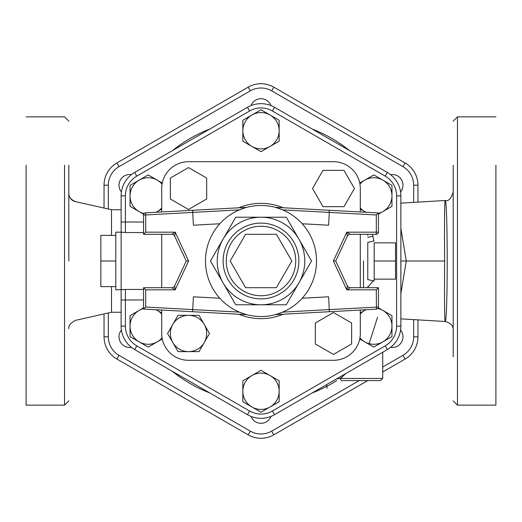 <?xml version="1.0" encoding="UTF-8"?>
<svg xmlns="http://www.w3.org/2000/svg" width="522" height="522" viewBox="0 0 522 522"><rect width="100%" height="100%" fill="white"/><g stroke="black" fill="none" stroke-linecap="round" stroke-linejoin="round"><path stroke-width="0.78" d="M453.194 226.835L453.194 205.785M453.194 165.213L453.194 356.787M453.194 316.215L453.194 295.165M495.9 226.835L495.9 205.785M495.9 165.213L495.9 405.144L457.461 405.144L457.461 116.856L453.194 121.13M68.806 261L68.806 165.213M26.1 226.835L26.1 205.785M26.1 165.213L26.1 405.144L64.539 405.144L68.806 400.87M444.646 261C444.379 297.605 444.516 317.761 445.064 321.48C447.915 325.382 447.915 196.618 445.064 200.52C444.516 204.232 444.379 224.395 444.646 261L400.87 261M400.87 228.395L406.286 261L400.87 293.605M68.806 193.323A8.541 8.541 180 0 0 75.475 201.655L75.475 201.636C70.894 199.678 68.676 196.898 68.806 193.303M75.475 201.636L111.519 209.746L111.519 235.376L111.519 209.746L121.13 209.74M111.519 286.624L111.519 312.254L111.519 286.624M417.959 202.007L417.959 185.193A25.65 25.65 0 0 0 405.131 162.975L273.828 87.167A25.65 25.65 0 0 0 248.172 87.167L116.869 162.975A25.65 25.65 0 0 0 104.041 185.193L104.041 208.063M104.041 313.931L104.041 336.807A25.65 25.65 0 0 0 116.869 359.025L248.172 434.833A25.65 25.65 0 0 0 273.828 434.833L367.782 380.584M382.724 371.964L405.131 359.025A25.65 25.65 0 0 0 417.959 336.807L417.959 319.993M143.55 299.98L121.13 299.98L121.13 289.827L121.13 326.133A27.059 27.059 0 0 0 134.656 349.57L247.467 414.696A27.059 27.059 0 0 0 274.533 414.696L387.344 349.57A27.059 27.059 0 0 0 400.87 326.133L400.87 195.867A27.059 27.059 0 0 0 387.344 172.43L274.533 107.304A27.059 27.059 0 0 0 247.467 107.304L134.656 172.43A27.059 27.059 0 0 0 121.13 195.867L121.13 232.173L121.13 222.02L125.397 222.02L125.397 195.867A22.792 22.792 0 0 1 136.797 176.129L249.607 111.003A22.792 22.792 0 0 1 272.393 111.003L385.203 176.129A22.792 22.792 0 0 1 396.603 195.867L396.603 326.133A22.792 22.792 0 0 1 385.203 345.871L272.393 410.997A22.792 22.792 0 0 1 249.607 410.997L136.797 345.871A22.792 22.792 0 0 1 125.397 326.133L125.397 289.449L115.786 289.827L115.786 286.624L100.844 286.624L100.844 235.376L115.786 235.376L115.786 289.827M336.579 378.874L340.527 378.45L336.579 378.874M341.636 380.584A2.134 1.109 -90 0 1 340.527 378.45A2.134 1.109 -90 0 0 341.636 380.584L380.584 380.584L341.636 380.584M340.533 378.45L345.714 373.602L340.546 378.437L382.724 378.45L340.527 378.45M374.176 242.847L395.532 242.847L395.532 279.153L374.176 279.153L374.176 281.071L374.176 242.847M374.176 261L395.532 261M374.176 281.071L367.775 279.551L367.775 242.449L374.176 240.929M115.786 261L100.844 261M115.786 235.376L115.786 232.173L115.786 235.376M130.037 336.612L130.037 326.133A18.153 18.153 0 0 0 139.113 341.851L130.037 336.612M162.27 338.961L148.189 347.091L139.113 341.851A18.153 18.153 0 0 0 162.061 337.838M130.037 315.653L139.113 310.414A18.153 18.153 0 0 0 130.037 326.133L130.037 315.653M156.085 309.729L157.266 310.414A18.153 18.153 0 0 0 155.954 309.722M143.55 308.58A18.153 18.153 0 0 0 139.113 310.414L143.55 307.849M161.703 314.009A18.153 18.153 0 0 0 157.266 310.414L161.703 312.972M130.037 185.388L139.113 180.149A18.153 18.153 0 0 0 130.037 195.867L130.037 185.388M143.687 214.229L130.037 206.347L130.037 195.867A18.153 18.153 0 0 0 144.092 213.55M148.189 174.909L157.266 180.149A18.153 18.153 0 0 0 139.113 180.149L148.189 174.909M162.061 184.162A18.153 18.153 0 0 0 157.266 180.149L162.27 183.039M155.954 212.278A18.153 18.153 0 0 0 157.266 211.586L156.085 212.271M161.703 209.028L157.266 211.586A18.153 18.153 0 0 0 161.703 207.991M261 109.777L270.076 115.016A18.153 18.153 0 0 0 251.924 115.016L261 109.777M242.847 130.735L242.847 120.256L251.924 115.016A18.153 18.153 0 0 0 251.924 146.454L242.847 141.214L242.847 130.735M279.153 120.256L279.153 130.735A18.153 18.153 0 0 0 270.076 115.016L279.153 120.256M279.153 141.214L270.076 146.454A18.153 18.153 0 0 0 279.153 130.735L279.153 141.214M270.076 146.454L261 151.7L251.924 146.454A18.153 18.153 0 0 0 270.076 146.454M391.963 185.388L391.963 195.867A18.153 18.153 0 0 0 382.887 180.149L391.963 185.388M359.73 183.039L373.811 174.909L382.887 180.149A18.153 18.153 0 0 0 359.939 184.162M391.963 206.347L382.887 211.586A18.153 18.153 0 0 0 391.963 195.867L391.963 206.347M365.915 212.271L364.734 211.586A18.153 18.153 0 0 0 366.046 212.278M378.45 213.42A18.153 18.153 0 0 0 382.887 211.586L378.45 214.15M360.297 207.991A18.153 18.153 0 0 0 364.734 211.586L360.297 209.028M391.963 336.612L382.887 341.851A18.153 18.153 0 0 0 391.963 326.133L391.963 336.612M378.313 307.771L391.963 315.653L391.963 326.133A18.153 18.153 0 0 0 377.908 308.45M373.811 347.091L364.734 341.851A18.153 18.153 0 0 0 382.887 341.851L373.811 347.091M359.939 337.838A18.153 18.153 0 0 0 364.734 341.851L359.73 338.961M366.046 309.722A18.153 18.153 0 0 0 364.734 310.414L365.915 309.729M360.297 312.972L364.734 310.414A18.153 18.153 0 0 0 360.297 314.009M261 412.223L251.924 406.984A18.153 18.153 0 0 0 270.076 406.984L261 412.223M279.153 391.265L279.153 401.744L270.076 406.984A18.153 18.153 0 0 0 270.076 375.546L279.153 380.786L279.153 391.265M242.847 401.744L242.847 391.265A18.153 18.153 0 0 0 251.924 406.984L242.847 401.744M242.847 380.786L251.924 375.546A18.153 18.153 0 0 0 242.847 391.265L242.847 380.786M251.924 375.546L261 370.3L270.076 375.546A18.153 18.153 0 0 0 251.924 375.546M360.297 253.783L360.297 268.158M367.775 261L367.775 242.449M188.52 161.703L333.48 161.703L188.52 161.703A26.818 26.818 0 0 0 161.703 188.52L161.703 211.965L161.703 188.52M161.703 333.48L161.703 310.035L161.703 333.48A26.818 26.818 0 0 0 188.52 360.297L333.48 360.297L188.52 360.297M161.703 287.694L161.703 234.306L161.703 287.694M360.297 188.52L360.297 211.965L360.297 188.52A26.818 26.818 0 0 0 333.48 161.703M360.297 234.306L360.297 287.694L360.297 234.306M360.297 310.035L360.297 333.48L360.297 310.035M143.55 222.02L125.397 222.02L125.397 232.551L122.305 232.173L121.13 232.486L121.13 289.514L122.305 289.827M125.397 326.133L121.13 326.133A27.059 27.059 0 0 0 134.656 349.57L136.797 345.871M249.607 410.997L247.467 414.696A27.059 27.059 0 0 0 274.533 414.696L272.393 410.997M385.203 345.871L387.344 349.57A27.059 27.059 0 0 0 400.87 326.133L396.603 326.133M396.603 195.867L400.87 195.867A27.059 27.059 0 0 0 387.344 172.43L385.203 176.129M272.393 111.003L274.533 107.304A27.059 27.059 0 0 0 247.467 107.304L249.607 111.003M136.797 176.129L134.656 172.43A27.059 27.059 0 0 0 121.13 195.867L125.397 195.867M367.775 237.38L372.949 236.225L372.388 234.306M206.673 198.999L206.673 178.041L188.52 167.562L170.368 178.041L170.368 198.999L188.52 209.479L206.673 198.999M323.001 206.673L343.959 206.673L354.438 188.52L343.959 170.368L323.001 170.368L312.521 188.52L323.001 206.673M315.327 323.001L315.327 343.959L333.48 354.438L351.632 343.959L351.632 323.001L333.48 312.521L315.327 323.001M167.562 333.48L172.802 324.403A18.153 18.153 0 0 0 172.802 342.556L167.562 333.48M188.52 351.632L178.041 351.632L172.802 342.556A18.153 18.153 0 0 0 204.239 342.556L198.999 351.632L188.52 351.632M178.041 315.327L188.52 315.327A18.153 18.153 0 0 0 172.802 324.403L178.041 315.327M198.999 315.327L204.239 324.403A18.153 18.153 0 0 0 188.52 315.327L198.999 315.327M204.239 324.403L209.479 333.48L204.239 342.556A18.153 18.153 0 0 0 204.239 324.403M333.48 360.297A26.818 26.818 0 0 0 360.297 333.48M245.588 287.694L230.176 261L245.588 234.306L276.412 234.306L291.824 261L276.412 287.694L245.588 287.694M350.229 287.694A3.204 3.204 0 0 1 347.326 285.841L346.83 289.827L350.229 287.694L378.45 287.694L376.316 289.827L376.434 309.161A2.134 2.134 0 0 0 378.45 307.027A2.134 2.134 0 0 1 376.434 309.161L329.219 311.732L329.291 309.592L282.63 312.136L276.68 314.264M347.326 285.841L335.744 261L347.326 236.159A3.204 3.204 0 0 1 350.229 234.306L346.83 232.173L347.326 236.159M350.229 234.306L376.316 234.306A2.134 2.134 0 0 0 378.45 232.173L346.83 232.173L333.382 261L335.744 261M376.316 214.973L378.45 212.95L329.219 210.268L329.291 212.408L376.316 214.973L376.316 234.306M171.771 234.306A3.204 3.204 0 0 1 174.674 236.159L175.17 232.173L171.771 234.306L143.55 234.306L171.771 234.306M145.684 307.027L143.55 309.05L192.781 311.732L192.709 309.592L145.684 307.027L145.684 289.827L175.17 289.827L174.674 285.841A3.204 3.204 0 0 1 171.771 287.694L175.17 289.827L188.618 261L175.17 232.173L145.684 232.173L143.55 234.306L143.55 214.973L145.684 214.973L145.566 212.839A2.134 2.134 0 0 0 143.55 214.973A2.134 2.134 0 0 1 145.566 212.839L192.781 210.268L192.709 212.408L239.37 209.864L245.32 207.736M174.674 236.159L186.256 261L174.674 285.841M188.618 261L186.256 261M171.771 287.694L143.55 287.694L143.55 309.05M145.684 289.827L143.55 287.694M246.606 207.378L192.781 210.268M275.394 314.622L329.219 311.732M378.45 287.694L378.45 307.027L329.291 309.592L328.592 296.796L302.186 298.238M192.781 311.732L246.821 314.681M219.814 298.238L193.408 296.796L192.709 309.592L239.37 312.136L245.32 314.264M219.814 223.762L193.408 225.204L192.709 212.408L145.684 214.973L145.684 232.173M378.45 232.173L378.45 212.95M329.219 210.268L275.179 207.319M302.186 223.762L328.592 225.204L329.291 212.408L282.63 209.864L276.68 207.736M316.521 261A55.521 55.521 0 0 0 261 205.479A55.521 55.521 0 0 0 205.479 261A55.521 55.521 0 0 0 261 316.521A55.521 55.521 0 0 0 316.521 261M235.729 217.224L223.09 239.109A43.776 43.776 0 0 0 261 304.776A43.776 43.776 0 0 0 298.91 239.109A43.776 43.776 0 0 0 223.09 239.109L235.729 217.224L286.271 217.224L311.549 261L286.271 304.776L235.729 304.776L210.451 261L223.09 239.109L210.451 261L235.729 304.776M121.417 330.067A10.675 10.675 0 0 0 131.394 347.352M131.394 174.648A10.675 10.675 0 0 0 121.417 191.933M270.977 105.581A10.675 10.675 0 0 0 251.023 105.581M400.583 191.933A10.675 10.675 0 0 0 390.606 174.648M390.606 347.352A10.675 10.675 0 0 0 400.583 330.067M251.023 416.419A10.675 10.675 0 0 0 270.977 416.419M248.172 87.167L116.869 162.975L248.172 87.167L250.312 90.867A21.382 21.382 0 0 1 271.688 90.867L402.997 166.675A21.382 21.382 0 0 1 413.685 185.193L413.685 202.288M457.461 295.165L457.461 316.215M457.461 356.787L457.461 405.144L453.194 400.87M64.539 226.835L64.539 205.785M64.539 165.213L64.539 405.144M104.041 185.193L108.315 185.193A21.382 21.382 0 0 1 119.003 166.675L116.869 162.975M104.041 336.807L108.315 336.807L108.315 312.972M108.315 209.028L108.315 185.193M116.869 359.025L119.003 355.325A21.382 21.382 0 0 1 108.315 336.807M248.172 434.833L250.312 431.133L119.003 355.325M273.828 434.833L271.688 431.133A21.382 21.382 0 0 1 250.312 431.133M405.131 359.025L402.997 355.325L382.724 367.031M359.24 380.584L271.688 431.133M417.959 336.807L413.685 336.807A21.382 21.382 0 0 1 402.997 355.325M417.959 185.193L413.685 185.193M413.685 319.712L413.685 336.807M405.131 162.975L402.997 166.675M273.828 87.167L271.688 90.867M119.003 166.675L250.312 90.867M349.675 150.688A141.534 141.534 0 0 0 312.195 129.045M209.805 129.045A141.534 141.534 0 0 0 172.325 150.688M172.325 371.312A141.534 141.534 0 0 0 209.805 392.955M312.195 392.955A141.534 141.534 0 0 0 336.71 380.584M339.874 378.522A141.534 141.534 0 0 0 342.36 376.812M363.501 261L363.501 287.694L363.501 261M125.397 232.551L143.55 232.551M143.55 289.449L125.397 289.449M373.909 240.994L372.949 236.225M367.71 287.361L373.21 280.843M283.113 207.749A57.655 57.655 0 0 0 238.887 207.749M238.887 314.251A57.655 57.655 0 0 0 283.113 314.251M333.382 261L346.83 289.827L376.316 289.827M226.254 261A34.746 34.746 0 0 1 278.37 230.913A34.746 34.746 0 0 1 278.37 291.087A34.746 34.746 0 0 1 226.254 261M223.116 261A37.884 37.884 0 0 0 279.942 293.808A37.884 37.884 0 0 0 279.942 228.192A37.884 37.884 0 0 0 223.116 261M457.461 116.856L495.9 116.856M26.1 116.856L64.539 116.856L68.806 121.13M400.87 318.864L445.064 321.48C450.649 322.883 453.357 325.728 453.194 330.008M400.87 203.136L445.064 200.52C448.463 201.472 451.171 198.628 453.194 191.992M121.13 312.254L111.519 312.254L75.475 320.358C70.581 322.961 68.362 325.735 68.806 328.69M382.724 352.233L382.724 378.45L380.584 380.584M368.93 344.272L377.556 317.219M326.576 384.649L327.19 388.218M367.638 287.694L367.775 286.624M367.638 234.306L367.775 235.376M122.305 232.173L115.786 232.173"/></g></svg>
